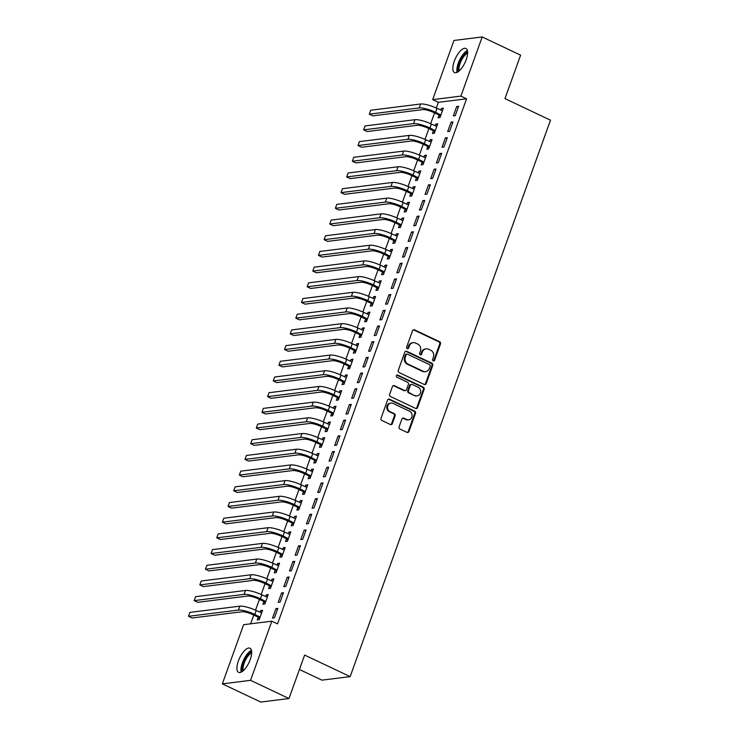 <?xml version="1.0" encoding="UTF-8"?>
<svg xmlns="http://www.w3.org/2000/svg" width="739" height="739" viewBox="0 0 739 739"><rect width="100%" height="100%" fill="white"/><g stroke="black" fill="none" stroke-linecap="round" stroke-linejoin="round"><path stroke-width="1.11" d="M433.22 360.918A1.173 1.053 82.9 0 0 434.587 360.299L440.481 343.94A1.681 1.496 82.9 0 0 439.64 341.732L414.496 329.825A1.681 1.496 82.9 0 0 412.547 330.702L406.653 347.071A1.173 1.053 82.9 0 0 407.78 348.697A1.173 1.053 82.9 0 0 408.612 347.995L409.369 345.88A5.376 4.803 82.9 0 1 413.175 342.665A5.376 4.803 82.9 0 1 415.614 343.072L417.711 344.06A5.376 4.803 82.9 0 1 420.408 351.108L419.641 353.224A1.173 1.053 82.9 0 0 420.768 354.849A1.173 1.053 82.9 0 0 421.599 354.147L422.357 352.032A5.376 4.803 82.9 0 1 426.163 348.817A5.376 4.803 82.9 0 1 428.602 349.224L430.698 350.212A5.376 4.803 82.9 0 1 433.396 357.26L432.629 359.376A1.173 1.053 82.9 0 0 433.22 360.918M433.368 360.974A1.173 1.053 82.9 0 0 433.83 360.401L439.714 344.032A1.681 1.496 82.9 0 0 438.874 341.834L413.729 329.927A1.681 1.496 82.9 0 0 413.36 329.806M407.383 348.669A1.173 1.053 82.9 0 0 407.845 348.097L408.612 345.972L409.369 345.88M420.371 354.822A1.173 1.053 82.9 0 0 420.833 354.249L421.599 352.124L422.357 352.032M238.346 661.026A13.339 5.21 115.3 0 1 250.004 648.223A13.339 5.21 115.3 0 1 250.244 659.539A13.339 5.21 115.3 0 1 238.586 672.342A13.339 5.21 115.3 0 1 238.346 661.026M454.273 61.263A13.339 5.21 115.3 0 1 465.93 48.46A13.339 5.21 115.3 0 1 466.17 59.776A13.339 5.21 115.3 0 1 454.513 72.579A13.339 5.21 115.3 0 1 454.273 61.263M399.106 426.837A1.681 1.496 82.9 0 0 399.947 429.045L407.004 432.38A1.681 1.496 82.9 0 0 408.953 431.502L415.503 413.332A1.681 1.496 82.9 0 0 414.653 411.124L389.518 399.217A1.681 1.496 82.9 0 0 387.559 400.095L381.019 418.274A1.681 1.496 82.9 0 0 381.86 420.473L390.386 424.509A1.681 1.496 82.9 0 0 392.335 423.632L395.134 415.854A1.681 1.496 82.9 0 0 394.293 413.646L390.063 411.651A4.489 4.009 82.9 0 1 387.559 406.866A4.489 4.009 82.9 0 1 390.996 403.069A4.489 4.009 82.9 0 1 393.037 403.411L409.582 411.244A4.489 4.009 82.9 0 1 412.094 416.029A4.489 4.009 82.9 0 1 408.658 419.826A4.489 4.009 82.9 0 1 406.616 419.484L403.863 418.182A1.681 1.496 82.9 0 0 401.905 419.059L399.106 426.837M271.85 621.176L250.549 680.333L222.337 683.852L243.63 624.695L271.85 621.176L277.541 623.873L466.577 98.804L460.887 96.107L432.666 99.626L453.968 40.469L482.188 36.95L460.887 96.107M482.188 36.95L520.607 55.148L504.959 98.62L550.49 120.18L350.157 676.628L304.625 655.068L288.977 698.531L250.549 680.333M424.251 384.474A1.681 1.496 82.9 0 0 426.2 383.596L432.749 365.426A1.681 1.496 82.9 0 0 431.899 363.218L406.764 351.311A1.681 1.496 82.9 0 0 404.806 352.189L398.266 370.368A1.681 1.496 82.9 0 0 399.106 372.567L424.251 384.474M424.121 389.379L417.581 407.549A1.681 1.496 82.9 0 1 415.623 408.427L390.488 396.52A1.681 1.496 82.9 0 1 389.638 394.321L392.446 386.543A1.681 1.496 82.9 0 1 394.395 385.666L404.593 390.497A1.681 1.496 82.9 0 0 406.542 389.61L408.399 384.456A1.681 1.496 82.9 0 0 407.558 382.248L396.945 377.223A1.173 1.053 82.9 0 1 397.185 374.978A1.173 1.053 82.9 0 1 397.721 375.07L423.281 387.171A1.681 1.496 82.9 0 1 424.121 389.379L423.355 389.471L416.814 407.651L417.581 407.549M299.434 669.488L321.945 680.148L350.157 676.628M283.48 592.706L281.577 592.946L278.187 602.359L280.09 602.119L283.48 592.706M263.851 601.712L262.936 604.262L264.839 604.022L268.229 594.609L266.326 594.84L265.689 596.613M294.778 561.317L292.875 561.557L289.485 570.97L291.388 570.739L294.778 561.317M275.148 570.323L274.234 572.873L276.137 572.633L279.527 563.22L277.624 563.46L276.986 565.233M306.085 529.937L304.172 530.177L300.782 539.59L302.694 539.35L306.085 529.937M286.446 538.943L285.531 541.493L287.434 541.253L290.824 531.84L288.921 532.071L288.284 533.844M317.382 498.548L315.47 498.788L312.08 508.201L313.992 507.97L317.382 498.548M297.752 507.554L296.829 510.104L298.741 509.864L302.131 500.451L300.219 500.691L299.581 502.465M328.679 467.168L326.777 467.399L323.386 476.821L325.289 476.581L328.679 467.168M309.05 476.175L308.126 478.724L310.038 478.484L313.428 469.071L311.516 469.302L310.879 471.076M339.977 435.779L338.074 436.019L334.684 445.432L336.587 445.192L339.977 435.779M320.347 444.786L319.433 447.335L321.336 447.095L324.726 437.682L322.823 437.922L322.186 439.696M351.274 404.399L349.371 404.63L345.981 414.052L347.884 413.812L351.274 404.399M331.645 413.406L330.73 415.955L332.633 415.715L336.023 406.302L334.12 406.533L333.483 408.307M362.581 373.01L360.669 373.25L357.279 382.663L359.191 382.423L362.581 373.01M342.942 382.017L342.028 384.566L343.931 384.326L347.321 374.913L345.418 375.153L344.78 376.927M373.879 341.63L371.966 341.861L368.576 351.284L370.488 351.043L373.879 341.63M354.24 350.637L353.325 353.187L355.237 352.946L358.627 343.533L356.715 343.764L356.078 345.538M385.176 310.241L383.273 310.482L379.883 319.895L381.786 319.654L385.176 310.241M365.546 319.248L364.623 321.798L366.535 321.557L369.925 312.144L368.013 312.385L367.375 314.158M396.473 278.862L394.571 279.093L391.18 288.515L393.083 288.275L396.473 278.862M376.844 287.868L375.929 290.418L377.832 290.178L381.222 280.765L379.31 280.996L378.673 282.769M407.771 247.473L405.868 247.713L402.478 257.126L404.381 256.886L407.771 247.473M388.141 256.479L387.227 259.029L389.13 258.789L392.52 249.376L390.617 249.616L389.98 251.389M419.068 216.093L417.166 216.324L413.775 225.746L415.678 225.506L419.068 216.093M399.439 225.099L398.524 227.64L400.427 227.409L403.817 217.987L401.914 218.227L401.277 220M430.375 184.704L428.463 184.944L425.073 194.357L426.985 194.117L430.375 184.704M410.736 193.71L409.822 196.26L411.725 196.02L415.115 186.607L413.212 186.847L412.574 188.611M441.673 153.324L439.76 153.555L436.37 162.977L438.282 162.737L441.673 153.324M422.043 162.331L421.119 164.871L423.031 164.64L426.421 155.218L424.509 155.458L423.872 157.231M452.97 121.935L451.067 122.175L447.677 131.588L449.58 131.348L452.97 121.935M433.34 130.942L432.417 133.491L434.329 133.251L437.719 123.838L435.807 124.078L435.169 125.842M466.577 98.804L438.356 102.324L436.306 108.023M434.55 112.919L430.661 123.718M428.897 128.604L425.008 139.412M423.244 144.299L419.364 155.098M417.6 159.993L413.711 170.792M411.946 175.688L408.057 186.487M406.302 191.373L402.413 202.181M400.649 207.068L396.76 217.866M395.005 222.762L391.116 233.561M389.351 238.457L385.462 249.255M383.698 254.142L379.809 264.95M378.054 269.837L374.165 280.635M372.401 285.531L368.512 296.33M366.756 301.226L362.867 312.024M361.103 316.911L357.214 327.719M355.45 332.605L351.561 343.404M349.806 348.3L345.917 359.099M344.152 363.994L340.263 374.793M338.508 379.68L334.619 390.488M332.855 395.374L328.966 406.173M327.201 411.069L323.312 421.867M321.557 426.763L317.668 437.562M315.904 442.458L312.015 453.256M310.26 458.143L306.371 468.951M304.607 473.838L300.718 484.636M298.953 489.532L295.073 500.331M293.309 505.227L289.42 516.025M287.656 520.912L283.767 531.72M282.012 536.606L278.123 547.405M276.358 552.301L272.469 563.1M270.714 567.995L266.825 578.794M265.061 583.681L261.172 594.489M259.407 599.375L255.518 610.174M253.763 615.07L250.613 623.827M438.984 115.247L438.07 117.797L439.973 117.556L443.363 108.143L441.46 108.384L440.823 110.157M458.623 106.24L456.711 106.481L453.321 115.894L455.233 115.663L458.623 106.24M427.687 146.636L426.772 149.186L428.675 148.945L432.066 139.532L430.163 139.763L429.525 141.537M447.317 137.63L445.414 137.87L442.024 147.283L443.927 147.043L447.317 137.63M416.39 178.016L415.475 180.565L417.378 180.325L420.768 170.912L418.865 171.152L418.228 172.926M436.019 169.009L434.116 169.249L430.726 178.662L432.629 178.432L436.019 169.009M405.092 209.405L404.168 211.954L406.081 211.714L409.471 202.301L407.558 202.532L406.921 204.306M424.722 200.398L422.819 200.638L419.429 210.052L421.332 209.811L424.722 200.398M393.795 240.794L392.871 243.334L394.783 243.103L398.173 233.681L396.261 233.921L395.624 235.695M413.424 231.778L411.512 232.018L408.131 241.431L410.034 241.2L413.424 231.778M382.488 272.174L381.573 274.723L383.486 274.483L386.866 265.07L384.964 265.31L384.326 267.075M402.127 263.167L400.215 263.407L396.825 272.82L398.737 272.58L402.127 263.167M371.19 303.563L370.276 306.103L372.179 305.872L375.569 296.45L373.666 296.69L373.029 298.464M390.82 294.547L388.917 294.787L385.527 304.2L387.439 303.969L390.82 294.547M359.893 334.943L358.978 337.492L360.881 337.252L364.272 327.839L362.369 328.079L361.731 329.843M379.523 325.936L377.62 326.176L374.23 335.589L376.133 335.349L379.523 325.936M348.596 366.332L347.681 368.872L349.584 368.641L352.974 359.219L351.071 359.459L350.425 361.232M368.225 357.316L366.322 357.556L362.932 366.969L364.835 366.738L368.225 357.316M337.298 397.711L336.374 400.261L338.286 400.021L341.677 390.608L339.764 390.848L339.127 392.612M356.928 388.705L355.025 388.945L351.635 398.358L353.538 398.118L356.928 388.705M325.991 429.1L325.077 431.641L326.989 431.41L330.379 421.987L328.467 422.228L327.83 424.001M345.63 420.085L343.718 420.325L340.328 429.738L342.24 429.507L345.63 420.085M314.694 460.48L313.779 463.03L315.682 462.79L319.072 453.376L317.17 453.617L316.532 455.381M334.333 451.474L332.421 451.714L329.031 461.127L330.943 460.887L334.333 451.474M303.396 491.869L302.482 494.409L304.385 494.179L307.775 484.756L305.872 484.996L305.235 486.77M323.026 482.853L321.123 483.094L317.733 492.507L319.636 492.276L323.026 482.853M292.099 523.249L291.184 525.798L293.087 525.558L296.478 516.145L294.575 516.385L293.937 518.15M311.729 514.242L309.826 514.483L306.436 523.896L308.339 523.655L311.729 514.242M280.802 554.638L279.878 557.178L281.79 556.947L285.18 547.525L283.268 547.765L282.631 549.539M300.431 545.631L298.528 545.862L295.138 555.285L297.041 555.044L300.431 545.631M269.504 586.018L268.58 588.567L270.492 588.327L273.883 578.914L271.97 579.154L271.333 580.919M289.134 577.011L287.222 577.251L283.841 586.664L285.744 586.424L289.134 577.011M258.197 617.407L257.283 619.947L259.195 619.716L262.576 610.294L260.673 610.534L260.036 612.308M277.836 608.4L275.924 608.631L272.534 618.053L274.446 617.813L277.836 608.4M288.977 698.531L260.756 702.05L222.337 683.852M438.356 102.324L432.666 99.626M441.46 108.384L443.012 109.123M456.711 106.481L458.272 107.22M435.807 124.078L437.368 124.808M451.067 122.175L452.619 122.914M430.163 139.763L431.715 140.502M445.414 137.87L446.966 138.599M424.509 155.458L426.07 156.197M439.76 153.555L441.322 154.294M418.865 171.152L420.417 171.891M434.116 169.249L435.668 169.988M413.212 186.847L414.764 187.577M428.463 184.944L430.024 185.683M407.558 202.532L409.12 203.271M422.819 200.638L424.371 201.368M401.914 218.227L403.466 218.966M417.166 216.324L418.717 217.063M396.261 233.921L397.822 234.66M411.512 232.018L413.073 232.757M390.617 249.616L392.169 250.355M405.868 247.713L407.42 248.452M384.964 265.31L386.515 266.04M400.215 263.407L401.776 264.137M379.31 280.996L380.871 281.735M394.571 279.093L396.122 279.832M373.666 296.69L375.218 297.429M388.917 294.787L390.478 295.526M368.013 312.385L369.574 313.124M383.273 310.482L384.825 311.221M362.369 328.079L363.921 328.809M377.62 326.176L379.172 326.906M356.715 343.764L358.276 344.503M371.966 341.861L373.528 342.6M351.071 359.459L352.623 360.198M366.322 357.556L367.874 358.295M345.418 375.153L346.97 375.892M360.669 373.25L362.23 373.989M339.764 390.848L341.326 391.578M355.025 388.945L356.577 389.675M334.12 406.533L335.672 407.272M349.371 404.63L350.923 405.369M328.467 422.228L330.028 422.967M343.718 420.325L345.279 421.064M322.823 437.922L324.375 438.661M338.074 436.019L339.626 436.758M317.17 453.617L318.721 454.346M332.421 451.714L333.982 452.444M311.516 469.302L313.077 470.041M326.777 467.399L328.328 468.138M305.872 484.996L307.424 485.735M321.123 483.094L322.675 483.833M300.219 500.691L301.78 501.43M315.47 498.788L317.031 499.527M294.575 516.385L296.127 517.115M309.826 514.483L311.378 515.222M288.921 532.071L290.473 532.81M304.172 530.177L305.734 530.907M283.268 547.765L284.829 548.504M298.528 545.862L300.08 546.601M277.624 563.46L279.176 564.199M292.875 561.557L294.427 562.296M271.97 579.154L273.532 579.884M287.222 577.251L288.783 577.99M266.326 594.84L267.878 595.579M281.577 592.946L283.129 593.676M260.673 610.534L262.225 611.273M275.924 608.631L277.485 609.37M426.163 348.817L425.405 348.91A5.376 4.803 82.9 0 0 421.599 352.124M413.175 342.665L412.417 342.757A5.376 4.803 82.9 0 0 408.612 345.972M424.62 384.594A1.681 1.496 82.9 0 0 425.442 383.698L431.982 365.519A1.681 1.496 82.9 0 0 431.142 363.32L405.997 351.413A1.681 1.496 82.9 0 0 405.628 351.293M430.181 366.193A1.173 1.053 82.9 0 0 429.59 364.65L407.522 354.203A1.173 1.053 82.9 0 0 406.154 354.812L405.351 357.048A5.376 4.803 82.9 0 0 408.048 364.096L423.133 371.237A5.376 4.803 82.9 0 0 425.572 371.643A5.376 4.803 82.9 0 0 429.377 368.428L430.181 366.193M406.986 354.11L406.228 354.203A1.173 1.053 82.9 0 0 405.388 354.905L406.154 354.812M425.572 371.643L424.805 371.735A5.376 4.803 82.9 0 1 422.366 371.329L407.281 364.188A5.376 4.803 82.9 0 1 404.584 357.14L405.388 354.905M416.002 408.547A1.681 1.496 82.9 0 0 416.814 407.651M405.351 390.617L404.593 390.709A1.681 1.496 82.9 0 1 403.827 390.589L393.628 385.758A1.681 1.496 82.9 0 0 393.259 385.638M423.355 389.471A1.681 1.496 82.9 0 0 422.514 387.273L396.954 375.163A1.173 1.053 82.9 0 0 396.815 375.107M415.17 395.504A4.489 4.009 82.9 0 0 417.212 395.836A4.489 4.009 82.9 0 0 420.648 392.039A4.489 4.009 82.9 0 0 418.135 387.264L412.307 384.502A1.681 1.496 82.9 0 0 410.357 385.379L408.501 390.543A1.681 1.496 82.9 0 0 409.341 392.742L414.413 395.596A4.489 4.009 82.9 0 0 416.445 395.938L417.212 395.836M411.54 384.372L410.782 384.474A1.681 1.496 82.9 0 0 409.591 385.472L410.357 385.379M414.413 395.596L408.575 392.834A1.681 1.496 82.9 0 1 407.734 390.635L409.591 385.472M408.658 419.826L407.891 419.918A4.489 4.009 82.9 0 1 405.859 419.586L403.097 418.274A1.681 1.496 82.9 0 0 402.718 418.163M390.996 403.069L390.229 403.171A4.489 4.009 82.9 0 0 386.793 406.967A4.489 4.009 82.9 0 0 389.305 411.743L390.063 411.651M390.755 424.629A1.681 1.496 82.9 0 0 391.568 423.724L394.367 415.946A1.681 1.496 82.9 0 0 393.527 413.748L389.305 411.743M407.374 432.5A1.681 1.496 82.9 0 0 408.196 431.594L414.736 413.424A1.681 1.496 82.9 0 0 413.895 411.217L388.751 399.309A1.681 1.496 82.9 0 0 388.381 399.199M440.296 116.679L438.615 114.841L433.691 112.513A8.554 1.894 -160.2 0 0 422.763 109.612L372.853 115.838L369.297 114.157L419.207 107.931A12.831 2.845 19.8 0 1 435.604 112.273L440.897 115.016M442.449 110.693L437.017 108.347L435.604 112.273M369.297 114.157L370.701 110.231L420.62 104.005A12.831 2.845 19.8 0 1 437.017 108.347M438.615 114.841L440.518 114.6M434.643 132.373L432.962 130.535L428.047 128.207A8.554 1.894 -160.2 0 0 417.119 125.307L367.2 131.533L363.643 129.852L413.563 123.625A12.831 2.845 19.8 0 1 429.95 127.967L435.243 130.701M436.804 126.387L431.364 124.041L429.95 127.967M363.643 129.852L365.057 125.926L414.967 119.7A12.831 2.845 19.8 0 1 431.364 124.041M432.962 130.535L434.874 130.295M428.999 148.068L427.318 146.23L422.394 143.893A8.554 1.894 -160.2 0 0 411.466 141.001L361.556 147.227L357.99 145.537L407.91 139.32A12.831 2.845 19.8 0 1 424.306 143.662L429.599 146.396M431.151 142.073L425.71 139.736L424.306 143.662M357.99 145.537L359.403 141.62L409.323 135.394A12.831 2.845 19.8 0 1 425.71 139.736M427.318 146.23L429.22 145.989M458.226 71.692A11.547 4.508 115.3 0 1 460.129 60.478A11.547 4.508 115.3 0 1 467.602 51.896M467.611 53.171A10.688 4.175 -64.7 0 0 461.145 60.958A10.688 4.175 -64.7 0 0 459.215 70.898M467.408 50.603A13.256 5.182 -64.7 0 0 459.529 60.192A13.256 5.182 -64.7 0 0 457.099 72.367M242.3 671.455A11.547 4.508 115.3 0 1 244.203 660.241A11.547 4.508 115.3 0 1 251.676 651.659M251.685 652.934A10.688 4.175 -64.7 0 0 245.219 660.721A10.688 4.175 -64.7 0 0 243.288 670.661M251.482 650.357A13.256 5.182 -64.7 0 0 243.602 659.955A13.256 5.182 -64.7 0 0 241.173 672.12M423.345 163.762L421.664 161.915L416.75 159.587A8.554 1.894 -160.2 0 0 405.813 156.696L355.902 162.922L352.346 161.231L402.256 155.005A12.831 2.845 19.8 0 1 418.653 159.347L423.946 162.09M425.498 157.767L420.066 155.43L418.653 159.347M352.346 161.231L353.759 157.305L403.67 151.089A12.831 2.845 19.8 0 1 420.066 155.43M421.664 161.915L423.567 161.684M417.692 179.448L416.011 177.609L411.096 175.282A8.554 1.894 -160.2 0 0 400.168 172.39L350.249 178.607L346.693 176.926L396.612 170.7A12.831 2.845 19.8 0 1 412.999 175.041L418.292 177.785M419.854 173.462L414.413 171.115L412.999 175.041M346.693 176.926L348.106 173L398.025 166.774A12.831 2.845 19.8 0 1 414.413 171.115M416.011 177.609L417.923 177.369M412.048 195.142L410.367 193.304L405.443 190.976A8.554 1.894 -160.2 0 0 394.515 188.075L344.605 194.302L341.048 192.62L390.959 186.394A12.831 2.845 19.8 0 1 407.355 190.736L412.648 193.47M414.2 189.156L408.769 186.81L407.355 190.736M341.048 192.62L342.462 188.694L392.372 182.468A12.831 2.845 19.8 0 1 408.769 186.81M410.367 193.304L412.27 193.064M406.395 210.837L404.713 208.998L399.799 206.661A8.554 1.894 -160.2 0 0 388.871 203.77L338.952 209.996L335.395 208.306L385.315 202.089A12.831 2.845 19.8 0 1 401.702 206.43L406.995 209.165M408.556 204.842L403.115 202.504L401.702 206.43M335.395 208.306L336.808 204.389L386.719 198.163A12.831 2.845 19.8 0 1 403.115 202.504M404.713 208.998L406.626 208.758M400.75 226.531L399.069 224.684L394.146 222.356A8.554 1.894 -160.2 0 0 383.218 219.465L333.307 225.691L329.742 224L379.661 217.774A12.831 2.845 19.8 0 1 396.058 222.116L401.351 224.859M402.903 220.536L397.462 218.199L396.058 222.116M329.742 224L331.155 220.083L381.075 213.857A12.831 2.845 19.8 0 1 397.462 218.199M399.069 224.684L400.972 224.453M395.097 242.216L393.416 240.378L388.502 238.05A8.554 1.894 -160.2 0 0 377.574 235.159L327.654 241.376L324.098 239.695L374.008 233.469A12.831 2.845 19.8 0 1 390.404 237.81L395.698 240.554M397.249 236.231L391.818 233.884L390.404 237.81M324.098 239.695L325.511 235.769L375.421 229.543A12.831 2.845 19.8 0 1 391.818 233.884M393.416 240.378L395.319 240.138M389.444 257.911L387.763 256.073L382.848 253.745A8.554 1.894 -160.2 0 0 371.92 250.844L322.001 257.07L318.444 255.389L368.364 249.163A12.831 2.845 19.8 0 1 384.751 253.505L390.044 256.248M391.605 251.925L386.164 249.579L384.751 253.505M318.444 255.389L319.858 251.463L369.777 245.237A12.831 2.845 19.8 0 1 386.164 249.579M387.763 256.073L389.675 255.833M383.8 273.606L382.118 271.767L377.195 269.43A8.554 1.894 -160.2 0 0 366.267 266.539L316.357 272.765L312.8 271.084L362.71 264.858A12.831 2.845 19.8 0 1 379.107 269.199L384.4 271.934M385.952 267.62L380.52 265.273L379.107 269.199M312.8 271.084L314.214 267.158L364.124 260.932A12.831 2.845 19.8 0 1 380.52 265.273M382.118 271.767L384.021 271.527M378.146 289.3L376.465 287.453L371.551 285.125A8.554 1.894 -160.2 0 0 360.623 282.233L310.703 288.459L307.147 286.769L357.066 280.543A12.831 2.845 19.8 0 1 373.454 284.884L378.747 287.628M380.308 283.305L374.867 280.968L373.454 284.884M307.147 286.769L308.56 282.852L358.48 276.626A12.831 2.845 19.8 0 1 374.867 280.968M376.465 287.453L378.377 287.222M372.502 304.985L370.821 303.147L365.897 300.819A8.554 1.894 -160.2 0 0 354.969 297.928L305.059 304.145L301.503 302.463L351.413 296.237A12.831 2.845 19.8 0 1 367.81 300.579L373.103 303.323M374.655 298.999L369.223 296.662L367.81 300.579M301.503 302.463L302.907 298.538L352.826 292.321A12.831 2.845 19.8 0 1 369.223 296.662M370.821 303.147L372.724 302.907M366.849 320.68L365.168 318.842L360.253 316.514A8.554 1.894 -160.2 0 0 349.325 313.613L299.406 319.839L295.849 318.158L345.76 311.932A12.831 2.845 19.8 0 1 362.156 316.274L367.449 319.017M369.001 314.694L363.57 312.348L362.156 316.274M295.849 318.158L297.263 314.232L347.173 308.006A12.831 2.845 19.8 0 1 363.57 312.348M365.168 318.842L367.071 318.601M361.195 336.374L359.514 334.536L354.6 332.199A8.554 1.894 -160.2 0 0 343.672 329.308L293.752 335.534L290.196 333.852L340.116 327.626A12.831 2.845 19.8 0 1 356.503 331.968L361.796 334.702M363.357 330.388L357.916 328.042L356.503 331.968M290.196 333.852L291.609 329.927L341.529 323.7A12.831 2.845 19.8 0 1 357.916 328.042M359.514 334.536L361.426 334.296M355.551 352.069L353.87 350.221L348.947 347.893A8.554 1.894 -160.2 0 0 338.019 345.002L288.108 351.228L284.552 349.538L334.462 343.312A12.831 2.845 19.8 0 1 350.859 347.653L356.152 350.397M357.704 346.074L352.272 343.737L350.859 347.653M284.552 349.538L285.965 345.621L335.875 339.395A12.831 2.845 19.8 0 1 352.272 343.737M353.87 350.221L355.773 349.99M349.898 367.754L348.217 365.916L343.302 363.588A8.554 1.894 -160.2 0 0 332.374 360.697L282.455 366.913L278.899 365.232L328.818 359.006A12.831 2.845 19.8 0 1 345.205 363.348L350.498 366.091M352.06 361.768L346.619 359.431L345.205 363.348M278.899 365.232L280.312 361.306L330.231 355.089A12.831 2.845 19.8 0 1 346.619 359.431M348.217 365.916L350.129 365.676M344.254 383.449L342.573 381.61L337.649 379.283A8.554 1.894 -160.2 0 0 326.721 376.382L276.811 382.608L273.254 380.927L323.165 374.701A12.831 2.845 19.8 0 1 339.561 379.042L344.854 381.786M346.406 377.463L340.975 375.116L339.561 379.042M273.254 380.927L274.659 377.001L324.578 370.775A12.831 2.845 19.8 0 1 340.975 375.116M342.573 381.61L344.476 381.37M338.601 399.143L336.919 397.305L332.005 394.968A8.554 1.894 -160.2 0 0 321.077 392.076L271.158 398.303L267.601 396.621L317.521 390.395A12.831 2.845 19.8 0 1 333.908 394.737L339.201 397.471M340.753 393.157L335.321 390.811L333.908 394.737M267.601 396.621L269.014 392.695L318.925 386.469A12.831 2.845 19.8 0 1 335.321 390.811M336.919 397.305L338.822 397.065M332.947 414.838L331.266 412.99L326.352 410.662A8.554 1.894 -160.2 0 0 315.424 407.771L265.504 413.997L261.948 412.307L311.867 406.09A12.831 2.845 19.8 0 1 328.255 410.431L333.548 413.166M335.109 408.843L329.668 406.505L328.255 410.431M261.948 412.307L263.361 408.39L313.281 402.164A12.831 2.845 19.8 0 1 329.668 406.505M331.266 412.99L333.178 412.759M327.303 430.523L325.622 428.685L320.698 426.357A8.554 1.894 -160.2 0 0 309.77 423.465L259.86 429.692L256.304 428.001L306.214 421.775A12.831 2.845 19.8 0 1 322.61 426.117L327.904 428.86M329.455 424.537L324.024 422.2L322.61 426.117M256.304 428.001L257.717 424.075L307.627 417.858A12.831 2.845 19.8 0 1 324.024 422.2M325.622 428.685L327.525 428.444M321.65 446.217L319.969 444.379L315.054 442.051A8.554 1.894 -160.2 0 0 304.126 439.151L254.207 445.377L250.65 443.696L300.57 437.47A12.831 2.845 19.8 0 1 316.957 441.811L322.25 444.555M323.811 440.232L318.37 437.885L316.957 441.811M250.65 443.696L252.064 439.77L301.983 433.544A12.831 2.845 19.8 0 1 318.37 437.885M319.969 444.379L321.881 444.139M316.006 461.912L314.324 460.074L309.401 457.746A8.554 1.894 -160.2 0 0 298.473 454.845L248.563 461.071L245.006 459.39L294.916 453.164A12.831 2.845 19.8 0 1 311.313 457.506L316.606 460.24M318.158 455.926L312.726 453.58L311.313 457.506M245.006 459.39L246.41 455.464L296.33 449.238A12.831 2.845 19.8 0 1 312.726 453.58M314.324 460.074L316.227 459.834M310.352 477.606L308.671 475.759L303.757 473.431A8.554 1.894 -160.2 0 0 292.829 470.54L242.909 476.766L239.353 475.075L289.272 468.859A12.831 2.845 19.8 0 1 305.66 473.2L310.953 475.934M312.514 471.611L307.073 469.274L305.66 473.2M239.353 475.075L240.766 471.159L290.676 464.933A12.831 2.845 19.8 0 1 307.073 469.274M308.671 475.759L310.583 475.528M304.708 493.292L303.027 491.453L298.103 489.126A8.554 1.894 -160.2 0 0 287.175 486.234L237.265 492.46L233.7 490.77L283.619 484.544A12.831 2.845 19.8 0 1 300.016 488.885L305.309 491.629M306.861 487.306L301.42 484.969L300.016 488.885M233.7 490.77L235.113 486.844L285.032 480.627A12.831 2.845 19.8 0 1 301.42 484.969M303.027 491.453L304.93 491.213M299.055 508.986L297.374 507.148L292.459 504.82A8.554 1.894 -160.2 0 0 281.522 501.92L231.612 508.146L228.055 506.464L277.966 500.238A12.831 2.845 19.8 0 1 294.362 504.58L299.655 507.324M301.207 503L295.776 500.654L294.362 504.58M228.055 506.464L229.469 502.538L279.379 496.312A12.831 2.845 19.8 0 1 295.776 500.654M297.374 507.148L299.277 506.908M293.401 524.681L291.72 522.842L286.806 520.515A8.554 1.894 -160.2 0 0 275.878 517.614L225.958 523.84L222.402 522.159L272.322 515.933A12.831 2.845 19.8 0 1 288.709 520.274L294.002 523.009M295.563 518.695L290.122 516.349L288.709 520.274M222.402 522.159L223.815 518.233L273.735 512.007A12.831 2.845 19.8 0 1 290.122 516.349M291.72 522.842L293.632 522.602M287.757 540.375L286.076 538.528L281.153 536.2A8.554 1.894 -160.2 0 0 270.225 533.309L220.314 539.535L216.758 537.844L266.668 531.627A12.831 2.845 19.8 0 1 283.065 535.969L288.358 538.703M289.91 534.38L284.478 532.043L283.065 535.969M216.758 537.844L218.171 533.928L268.081 527.701A12.831 2.845 19.8 0 1 284.478 532.043M286.076 538.528L287.979 538.297M282.104 556.061L280.423 554.222L275.508 551.894A8.554 1.894 -160.2 0 0 264.58 549.003L214.661 555.229L211.105 553.539L261.024 547.313A12.831 2.845 19.8 0 1 277.411 551.654L282.704 554.398M284.266 550.075L278.825 547.738L277.411 551.654M211.105 553.539L212.518 549.613L262.428 543.396A12.831 2.845 19.8 0 1 278.825 547.738M280.423 554.222L282.335 553.991M276.46 571.755L274.779 569.917L269.855 567.589A8.554 1.894 -160.2 0 0 258.927 564.698L209.017 570.914L205.451 569.233L255.371 563.007A12.831 2.845 19.8 0 1 271.767 567.349L277.06 570.092M278.612 565.769L273.171 563.423L271.767 567.349M205.451 569.233L206.865 565.307L256.784 559.081A12.831 2.845 19.8 0 1 273.171 563.423M274.779 569.917L276.682 569.677M270.807 587.45L269.125 585.611L264.211 583.283A8.554 1.894 -160.2 0 0 253.283 580.383L203.364 586.609L199.807 584.928L249.717 578.702A12.831 2.845 19.8 0 1 266.114 583.043L271.407 585.778M272.959 581.464L267.527 579.117L266.114 583.043M199.807 584.928L201.22 581.002L251.131 574.776A12.831 2.845 19.8 0 1 267.527 579.117M269.125 585.611L271.028 585.371M265.153 603.144L263.472 601.306L258.558 598.969A8.554 1.894 -160.2 0 0 247.63 596.077L197.71 602.303L194.154 600.613L244.073 594.396A12.831 2.845 19.8 0 1 260.461 598.738L265.754 601.472M267.315 597.149L261.874 594.812L260.461 598.738M194.154 600.613L195.567 596.696L245.487 590.47A12.831 2.845 19.8 0 1 261.874 594.812M263.472 601.306L265.384 601.066M259.509 618.839L257.828 616.991L252.904 614.663A8.554 1.894 -160.2 0 0 241.976 611.772L192.066 617.998L188.51 616.308L238.42 610.081A12.831 2.845 19.8 0 1 254.816 614.423L260.11 617.167M261.661 612.843L256.23 610.506L254.816 614.423M188.51 616.308L189.923 612.391L239.833 606.165A12.831 2.845 19.8 0 1 256.23 610.506M257.828 616.991L259.731 616.76M433.83 360.401L434.587 360.299M407.845 348.097L408.612 347.995M420.833 354.249L421.599 354.147M413.729 329.927L414.496 329.825M438.874 341.834L439.64 341.732M439.714 344.032L440.481 343.94M405.997 351.413L406.764 351.311M431.142 363.32L431.899 363.218M431.982 365.519L432.749 365.426M425.442 383.698L426.2 383.596M404.584 357.14L405.351 357.048M407.281 364.188L408.048 364.096M422.366 371.329L423.133 371.237M393.628 385.758L394.395 385.666M403.827 390.589L404.593 390.497M396.954 375.163L397.721 375.07M422.514 387.273L423.281 387.171M407.734 390.635L408.501 390.543M408.575 392.834L409.341 392.742M403.097 418.274L403.863 418.182M405.859 419.586L406.616 419.484M393.527 413.748L394.293 413.646M394.367 415.946L395.134 415.854M391.568 423.724L392.335 423.632M388.751 399.309L389.518 399.217M413.895 411.217L414.653 411.124M414.736 413.424L415.503 413.332M408.196 431.594L408.953 431.502M420.62 104.005L419.207 107.931M414.967 119.7L413.563 123.625M409.323 135.394L407.91 139.32M403.67 151.089L402.256 155.005M398.025 166.774L396.612 170.7M392.372 182.468L390.959 186.394M386.719 198.163L385.315 202.089M381.075 213.857L379.661 217.774M375.421 229.543L374.008 233.469M369.777 245.237L368.364 249.163M364.124 260.932L362.71 264.858M358.48 276.626L357.066 280.543M352.826 292.321L351.413 296.237M347.173 308.006L345.76 311.932M341.529 323.7L340.116 327.626M335.875 339.395L334.462 343.312M330.231 355.089L328.818 359.006M324.578 370.775L323.165 374.701M318.925 386.469L317.521 390.395M313.281 402.164L311.867 406.09M307.627 417.858L306.214 421.775M301.983 433.544L300.57 437.47M296.33 449.238L294.916 453.164M290.676 464.933L289.272 468.859M285.032 480.627L283.619 484.544M279.379 496.312L277.966 500.238M273.735 512.007L272.322 515.933M268.081 527.701L266.668 531.627M262.428 543.396L261.024 547.313M256.784 559.081L255.371 563.007M251.131 574.776L249.717 578.702M245.487 590.47L244.073 594.396M239.833 606.165L238.42 610.081"/></g></svg>
